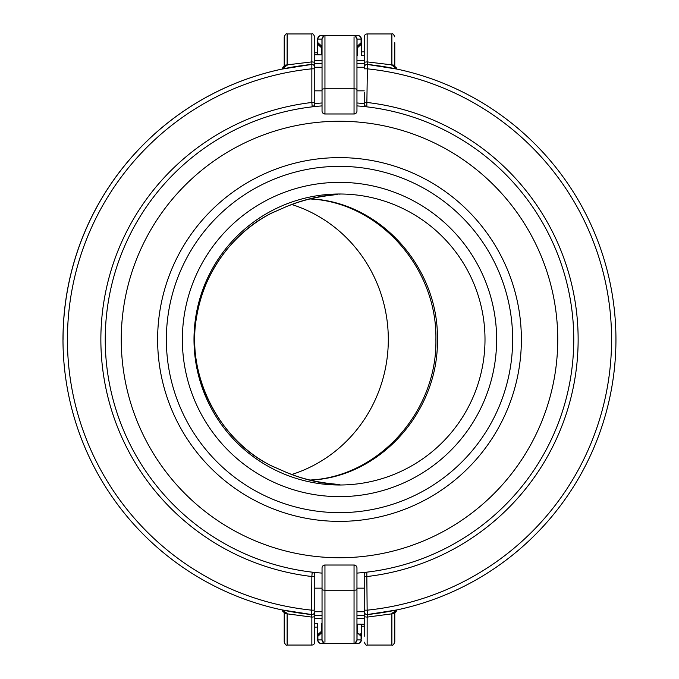 <?xml version="1.0" encoding="UTF-8"?>
<svg xmlns="http://www.w3.org/2000/svg" width="679" height="679" viewBox="0 0 679 679"><rect width="100%" height="100%" fill="white"/><g stroke="black" fill="none" stroke-linecap="round" stroke-linejoin="round"><path stroke-width="1.02" d="M284.017 611.677L282.753 611.338L282.753 610.209M396.247 610.209L396.247 611.338L394.983 611.677M322.041 589.508L322.041 567.933A2.911 2.911 180 0 1 324.952 565.021L324.952 590.195A2.911 0.687 180 0 1 322.041 589.508L322.041 640.45L322.041 632.489L321.328 631.436A2.911 2.903 0 0 0 322.041 629.526L322.041 588.158L314.767 588.158M364.233 588.158L356.959 588.158L356.959 611.728L364.233 611.728M361.321 624.196L361.321 638.455M357.672 631.436A2.911 2.903 180 0 1 356.959 629.526L357.791 631.512L356.959 632.489L357.052 640.204C355.881 642.869 355.083 643.981 354.667 643.548L357.052 640.204M357.044 639.907L361.321 639.907A3.641 3.641 0 0 1 357.689 643.548L324.333 643.548C323.917 643.981 323.119 642.869 321.948 640.204L324.52 643.548L321.311 643.548A3.641 3.641 0 0 1 317.679 639.907L317.679 623.364L317.916 639.907L321.956 639.907L321.956 632.489L317.916 636.265A3.641 3.454 47 0 1 318.969 633.609L321.328 631.436M354.048 643.539L354.048 642.164L354.048 643.539M321.43 631.309L319.325 633.269M318.816 633.745L318.833 633.736A3.641 3.641 0 0 0 317.679 636.393A3.641 3.641 0 0 1 318.833 633.736L318.969 633.609M324.952 642.164L324.952 590.195L354.048 590.195L354.048 565.021L356.237 566.014M356.916 567.432L356.959 567.933A2.911 2.911 180 0 0 354.048 565.021L324.952 565.021A2.911 2.911 180 0 0 322.041 567.933L322.041 588.158M322.084 567.432L322.041 567.933A2.911 2.911 180 0 1 324.952 565.03L354.048 565.03A2.911 2.911 180 0 1 356.959 567.933L356.959 640.45M346.044 643.556L332.956 643.548M361.024 634.941L361.084 636.265A3.641 3.454 -47 0 0 360.031 633.609M361.321 636.393A3.641 3.641 0 0 0 360.167 633.736L360.167 633.736A3.641 3.641 0 0 1 361.321 636.393M394.983 67.323L396.247 67.662L396.247 68.791M282.753 68.791L282.753 67.662L284.017 67.323M364.233 67.272L356.959 67.272L356.959 90.842L364.233 90.842M314.767 90.842L322.041 90.842L322.041 49.474A2.911 2.903 -0 0 0 321.328 47.564L321.956 46.511L321.948 38.796C323.119 36.131 323.917 35.019 324.333 35.452L321.948 38.796M317.679 54.804L317.679 39.093A3.641 3.641 0 0 1 321.311 35.452L357.689 35.452A3.641 3.641 0 0 1 361.321 39.093L361.084 42.735L361.084 39.093L357.044 39.093L357.044 46.511L357.672 47.564L359.675 45.731M356.959 89.492L356.959 111.067A2.911 2.911 0 0 1 354.048 113.979L354.048 88.805A2.911 0.687 -0 0 1 356.959 89.492L356.959 38.55L356.959 46.511L361.084 42.735A3.641 3.454 -133 0 1 360.031 45.391L357.791 47.488L356.959 49.474A2.911 2.903 180 0 1 357.672 47.564M357.052 38.796L354.667 35.452C355.083 35.019 355.881 36.131 357.052 38.796L357.044 39.093M324.952 35.461L324.952 36.836L324.952 35.461M360.184 45.255L360.167 45.264A3.641 3.641 0 0 0 361.321 42.607A3.641 3.641 0 0 1 360.167 45.264L360.031 45.391M354.048 36.836L354.048 88.805L324.952 88.805L324.952 113.979L322.763 112.986M322.041 49.474L321.209 47.488L318.833 45.264L321.328 47.564M361.321 40.545L361.321 55.636L361.084 39.093A3.641 3.539 -90 0 0 357.544 35.452M322.084 111.568L322.041 111.067A2.911 2.911 -0 0 0 324.952 113.979L354.048 113.979A2.911 2.911 -0 0 0 356.959 111.067L356.959 90.842M356.916 111.568L356.959 111.067A2.911 2.911 -0 0 1 354.048 113.97L324.952 113.97A2.911 2.911 -0 0 1 322.041 111.067L322.041 38.55M332.956 35.444L346.044 35.452M317.679 42.607A3.641 3.641 0 0 0 318.833 45.264A3.641 3.641 0 0 1 317.679 42.607L317.916 42.735A3.641 3.454 133 0 0 318.969 45.391M322.041 46.511L317.916 42.735L317.679 39.093A3.641 3.641 0 0 1 321.311 35.452M291.809 204.523A141.139 136.326 -90 0 1 388.312 339.5A141.139 136.326 -90 0 1 291.809 474.477M314.309 479.747L317.568 479.442C383.584 471.829 437.234 408.181 435.901 339.5C437.259 270.726 383.465 207.154 317.568 199.558L314.309 199.253M284.212 612.73A2.911 0.569 0 0 0 287.022 613.298L281.904 609.886A2.911 2.911 0 0 1 284.212 612.73L281.904 609.886L311.559 614.537L311.856 617.118L287.124 613.833L287.124 645.05C286.411 645.788 285.443 644.821 284.212 642.139L284.212 613.044M287.124 645.05L311.856 645.05A2.911 2.911 0 0 0 314.767 642.139L314.767 611.643A2.911 2.911 0 0 1 311.559 614.537A276.446 276.446 0 0 1 311.559 64.463L281.904 69.114L284.212 65.956M364.233 586.851L364.233 610.175L367.144 610.175L367.441 614.537L397.096 609.886L394.788 613.044M364.233 636.274L364.233 613.044M394.788 42.726L394.788 66.27L397.096 69.114L367.441 64.463L366.804 106.841A2.911 2.911 0 0 1 364.233 103.955L364.233 92.149M364.233 617.219L364.233 616.744L367.144 617.118L367.144 645.05L391.876 645.05L391.876 613.833L367.144 617.118L367.441 614.537A276.446 276.446 0 0 0 615.946 339.5A276.446 276.446 0 0 1 367.441 614.537A2.911 2.911 0 0 1 364.233 611.643L364.233 575.045A2.911 2.911 0 0 1 366.804 572.159L367.144 610.175A272.084 272.084 0 0 0 367.144 68.825L364.233 68.825L364.233 67.357A2.911 2.911 0 0 1 367.441 64.463A276.446 276.446 0 0 1 615.946 339.5A276.446 276.446 0 0 0 367.441 64.463L367.144 61.882L364.233 62.256L364.233 36.861A2.911 2.911 0 0 1 367.144 33.95L367.144 61.882L394.788 65.235M512.645 339.5A173.145 173.145 0 0 0 339.5 166.355A173.145 173.145 0 0 0 166.355 339.5A173.145 173.145 0 0 0 339.5 512.645A173.145 173.145 0 0 0 512.645 339.5M182.362 339.5A157.138 157.138 0 0 1 339.5 182.362A157.138 157.138 0 0 1 496.638 339.5A157.138 157.138 0 0 1 339.5 496.638A157.138 157.138 0 0 1 182.362 339.5M521.379 339.5A181.879 181.879 0 0 0 339.5 157.621A181.879 181.879 0 0 0 157.621 339.5A181.879 181.879 0 0 0 339.5 521.379A181.879 181.879 0 0 0 521.379 339.5M121.252 339.5A218.248 218.248 0 0 0 339.5 557.748A218.248 218.248 0 0 0 557.748 339.5A218.248 218.248 0 0 0 339.5 121.252A218.248 218.248 0 0 0 121.252 339.5M366.804 572.159A234.255 234.255 0 0 0 573.755 339.5A234.255 234.255 0 0 1 356.959 573.101M322.041 573.101A234.255 234.255 0 0 1 105.245 339.5A234.255 234.255 0 0 0 312.196 572.159L311.856 576.513A238.618 238.618 0 0 1 311.856 102.487L311.856 33.95C312.561 33.212 313.537 34.179 314.767 36.861L314.767 62.256L314.767 36.861M311.559 614.537L311.856 576.513L314.767 576.513L314.767 586.851M339.5 485.001A145.501 145.501 0 0 0 485.001 339.5A145.501 145.501 0 0 0 339.5 193.999A145.501 145.501 0 0 0 193.999 339.5A145.501 145.501 0 0 0 339.5 485.001L339.941 484.662L337.964 484.645C320.361 483.363 303.589 479.459 287.65 472.924L271.753 465.981C228.806 444.966 194.016 394.38 194.72 339.542C193.948 284.773 228.823 233.975 271.753 213.019L287.65 206.077C303.589 199.55 320.361 195.637 337.964 194.355L327.405 195.739M311.856 33.95L287.124 33.95L287.124 65.167L281.904 69.114A2.911 2.911 0 0 0 284.212 66.27L284.212 65.235L311.856 61.882L314.767 62.256L314.767 103.955A2.911 2.911 0 0 1 312.196 106.841A234.255 234.255 0 0 0 105.245 339.5M312.196 106.841A234.255 234.255 0 0 1 322.041 105.899A234.255 234.255 0 0 0 312.196 106.841L311.856 102.487L314.767 102.487M573.755 339.5A234.255 234.255 0 0 0 356.959 105.899A234.255 234.255 0 0 1 573.755 339.5M284.212 65.235L284.212 36.861C285.443 34.179 286.411 33.212 287.124 33.95M367.144 33.95L391.876 33.95L391.876 65.167L397.096 69.114A2.911 2.911 0 0 1 394.788 66.27L394.788 65.956M394.788 613.765L391.876 613.833L391.978 613.298A2.911 0.569 -0 0 0 394.788 612.73L394.788 642.139C393.514 644.846 392.547 645.814 391.876 645.05M314.767 613.044L314.767 615.463L322.041 615.463M314.767 575.045A2.911 2.911 0 0 0 312.196 572.159A2.911 2.911 0 0 1 314.767 575.045L314.767 610.175L311.856 610.175A272.084 272.084 0 0 1 311.856 68.825L314.767 68.825M314.767 617.219L314.767 615.463M314.767 103.955L314.767 103.632A237.166 237.166 0 0 1 322.041 102.979M322.041 63.537L314.767 63.537L314.767 65.956M364.233 65.956L364.233 63.537L356.959 63.537M364.233 62.256L364.233 67.357A2.911 2.911 0 0 1 367.441 64.463M364.233 61.781L364.233 63.537M287.022 613.298L287.124 613.833L284.212 613.765M314.767 616.744L311.856 617.118L311.856 645.05M394.788 612.73A2.911 2.911 0 0 1 397.096 609.886L391.978 613.298M364.233 576.513L367.144 576.513A238.618 238.618 0 0 0 367.144 102.487L364.233 102.487M311.559 64.463A2.911 2.911 0 0 1 314.767 67.357A2.911 2.911 0 0 0 311.559 64.463A276.446 276.446 0 0 0 63.054 339.5M314.504 105.152L313.087 106.586M364.496 105.152L365.913 106.586M284.212 66.27A2.911 0.569 0 0 1 287.022 65.702M391.978 65.702A2.911 0.569 0 0 1 394.788 66.27M339.5 193.999L339.941 194.338M327.405 483.261L339.941 484.662M310.439 198.837L318.273 199.482C384.738 206.832 438.829 270.666 437.403 339.492C438.727 408.274 385.035 472.058 318.273 479.518L310.439 480.163M330.266 195.425L328.594 195.586C315.404 197.19 302.715 200.33 290.536 205.007L287.65 206.077A37.829 15.642 69.9 0 1 287.251 206.229L290.527 205.007M290.527 473.993L287.65 472.924A37.829 15.642 110.1 0 0 287.251 472.771L290.527 473.993C302.231 478.644 315.531 481.852 330.435 483.626L330.266 483.575M318.273 199.482L315.667 199.371M315.667 479.629L318.273 479.518M357.689 631.411L357.689 624.128M321.311 643.548A3.641 3.641 0 0 1 317.679 639.907L317.916 639.907A3.641 3.539 90 0 0 321.456 643.548M354.048 642.164L354.048 590.195A2.911 0.687 180 0 0 356.959 589.508M321.311 623.441L321.311 631.411M357.544 643.548A3.641 3.539 -90 0 0 361.084 639.907L361.084 636.265L357.044 632.489L357.044 636.995M356.959 567.933A2.911 2.911 180 0 0 354.048 565.03L324.952 565.021L322.763 566.014M357.689 643.548A3.641 3.641 0 0 0 361.321 639.907M321.311 47.589L321.311 54.872M324.952 36.836L324.952 88.805A2.911 0.687 0 0 0 322.041 89.492M357.689 55.559L357.689 47.589M321.956 39.093L317.916 39.093A3.641 3.539 90 0 1 321.456 35.452M322.041 111.067A2.911 2.911 -0 0 0 324.952 113.97L354.048 113.979L356.237 112.986M361.321 39.093A3.641 3.641 0 0 0 357.689 35.452M356.959 615.463L364.233 615.463M356.959 102.979A237.166 237.166 0 0 1 364.233 103.632M364.233 611.643A2.911 2.911 0 0 0 367.441 614.537M271.753 465.981L271.379 465.769C221.227 441.876 186.063 377.482 196.367 318.392C200.678 291.52 211.364 267.933 228.424 247.648C241.07 232.897 255.389 221.43 271.379 213.231L287.251 206.229M322.041 611.728L314.767 611.728M356.534 566.422L356.772 566.906M322.466 566.422L322.228 566.906M322.041 629.526L321.209 631.512M364.233 618.425L361.517 618.374M314.767 627.133L317.679 627.073M361.321 626.25L364.233 626.191M364.233 624.247L356.959 624.111M317.534 623.364L314.767 623.305M314.767 67.272L322.041 67.272M322.466 112.578L322.228 112.094M356.534 112.578L356.772 112.094M314.767 60.575L317.483 60.626M364.233 51.867L361.321 51.927M317.679 52.75L314.767 52.809M314.767 54.753L322.041 54.889M361.466 55.636L364.233 55.695M364.233 618.374L356.959 618.374M322.041 618.374L314.767 618.374M367.144 645.05C366.439 645.788 365.463 644.821 364.233 642.139M314.767 60.626L322.041 60.626M356.959 60.626L364.233 60.626M281.904 609.886L282.54 610.098M282.54 68.902L281.904 69.114M396.46 610.098L397.096 609.886M397.096 69.114L396.46 68.902M391.876 33.95C392.589 33.212 393.557 34.179 394.788 36.861M287.251 472.771L271.379 465.769M310.057 480.07L315.735 479.62M310.057 198.93L315.735 199.38"/></g></svg>
